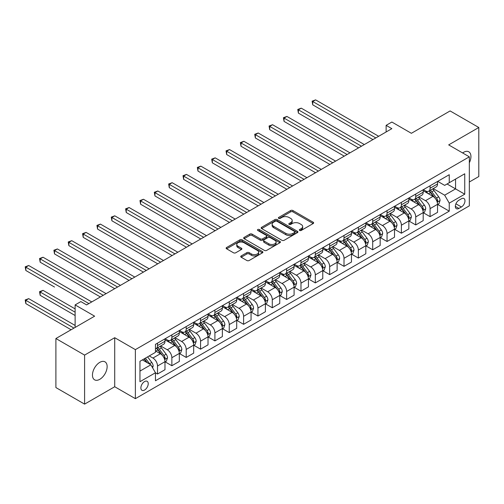 <?xml version="1.0" encoding="UTF-8"?>
<svg xmlns="http://www.w3.org/2000/svg" width="504" height="504" viewBox="0 0 504 504"><rect width="100%" height="100%" fill="white"/><g stroke="black" fill="none" stroke-linecap="round" stroke-linejoin="round"><path stroke-width="0.76" d="M299.628 230.454A1.115 0.643 0 0 0 301.209 230.454L313.173 223.543A1.594 0.92 0 0 0 313.646 222.894A1.594 0.92 0 0 0 313.173 222.239L292.9 210.533A1.594 0.92 0 0 0 290.644 210.533L278.68 217.444A1.115 0.643 0 0 0 278.353 217.898A1.115 0.643 0 0 0 278.68 218.358A1.115 0.643 0 0 0 280.256 218.358L281.805 217.463A5.097 2.942 0 0 1 289.012 217.463L290.701 218.434A5.097 2.942 0 0 1 292.194 220.519A5.097 2.942 0 0 1 290.701 222.598L289.151 223.493A1.115 0.643 0 0 0 288.83 223.946A1.115 0.643 0 0 0 289.151 224.406A1.115 0.643 0 0 0 290.732 224.406L292.282 223.511A5.097 2.942 0 0 1 299.489 223.511L301.178 224.488A5.097 2.942 0 0 1 302.671 226.567A5.097 2.942 0 0 1 301.178 228.646L299.628 229.541A1.115 0.643 0 0 0 299.3 229.994A1.115 0.643 0 0 0 299.628 230.454L299.628 229.541M99.798 379.317A10.389 5.998 120 0 0 106.583 370.163A10.389 5.998 120 0 0 104.99 361.841A10.389 5.998 120 0 0 99.798 362.351A10.389 5.998 120 0 0 93.013 371.505A10.389 5.998 120 0 0 94.601 379.827A10.389 5.998 120 0 0 99.798 379.317M469.331 162.779A10.389 5.998 120 0 0 468.789 151.798A10.389 5.998 120 0 0 463.592 152.315A10.389 5.998 120 0 0 462.628 152.951M144.553 390.046A5.191 2.999 120 0 0 147.949 385.472A5.191 2.999 120 0 0 147.149 381.308A5.191 2.999 120 0 0 144.553 381.566A5.191 2.999 120 0 0 141.158 386.146A5.191 2.999 120 0 0 141.958 390.304A5.191 2.999 120 0 0 144.553 390.046M241.196 255.931A1.594 0.92 0 0 0 240.729 256.58A1.594 0.92 0 0 0 241.196 257.229L246.884 260.518A1.594 0.92 0 0 0 249.133 260.518L262.427 252.838A1.594 0.92 0 0 0 262.893 252.189A1.594 0.92 0 0 0 262.427 251.54L242.153 239.835A1.594 0.92 0 0 0 239.898 239.835L226.605 247.508A1.594 0.92 0 0 0 226.138 248.157A1.594 0.92 0 0 0 226.605 248.806L233.478 252.775A1.594 0.92 0 0 0 235.733 252.775L241.422 249.493A1.594 0.92 0 0 0 241.888 248.844A1.594 0.92 0 0 0 241.422 248.189L238.014 246.223A4.259 2.463 0 0 1 236.767 244.484A4.259 2.463 0 0 1 239.394 242.21A4.259 2.463 0 0 1 244.037 242.745L257.387 250.45A4.259 2.463 0 0 1 258.634 252.189A4.259 2.463 0 0 1 256.007 254.463A4.259 2.463 0 0 1 251.364 253.928L249.133 252.643A1.594 0.92 0 0 0 246.884 252.643L241.196 255.931L241.196 257.229M469.331 182.001L478.8 176.532L478.8 127.499L450.11 110.937L411.377 133.302L391.866 122.037L386.127 125.351L391.866 128.659L86.6 304.907L80.861 301.594L75.121 304.907L75.121 327.436M84.59 355.099L84.59 404.126L114.717 386.738L114.717 337.705L84.59 355.099L55.9 338.531L94.632 316.172L75.121 304.907M114.717 337.705L135.374 349.631L469.331 156.82L469.331 205.852L135.374 398.664L135.374 349.631M478.8 127.499L448.673 144.894L469.331 156.82M281.919 240.288A1.594 0.92 0 0 0 284.168 240.288L297.461 232.615A1.594 0.92 0 0 0 297.927 231.966A1.594 0.92 0 0 0 297.461 231.311L277.187 219.605A1.594 0.92 0 0 0 274.932 219.605L261.639 227.279A1.594 0.92 0 0 0 261.173 227.934A1.594 0.92 0 0 0 261.639 228.583L281.919 240.288M258.199 230.693A1.115 0.643 0 0 1 259.333 230.851L259.333 229.528L279.947 241.429A1.594 0.92 0 0 1 280.413 242.078A1.594 0.92 0 0 1 279.947 242.726L266.654 250.4A1.594 0.92 0 0 1 264.398 250.4L244.125 238.694L244.125 237.397A1.594 0.92 0 0 0 243.659 238.046A1.594 0.92 0 0 0 244.125 238.694M244.125 237.397L249.814 234.108A1.594 0.92 0 0 1 252.063 234.108L260.291 238.858A1.594 0.92 0 0 0 262.54 238.858L266.314 236.678A1.594 0.92 0 0 0 266.78 236.029A1.594 0.92 0 0 0 266.314 235.381L257.752 230.435A1.115 0.643 0 0 1 257.424 229.982A1.115 0.643 0 0 1 258.117 229.383A1.115 0.643 0 0 1 259.333 229.528M84.59 404.126L55.9 387.563L55.9 338.531M461.412 198.765L458.886 200.22A5.034 2.904 120 0 0 455.603 204.656A5.034 2.904 120 0 0 456.372 208.688A5.034 2.904 120 0 0 458.886 208.436L461.412 206.98A5.034 2.904 120 0 0 464.701 202.545A5.034 2.904 120 0 0 463.932 198.513A5.034 2.904 120 0 0 461.412 198.765M437.718 181.371L444.66 185.377L449.247 182.725L449.247 174.712L155.459 344.333L155.459 352.346L139.961 361.292L139.961 381.698L155.459 372.752L155.459 380.772L449.247 211.151L449.247 203.137L444.66 195.187L433.245 188.597M449.247 182.725L464.745 173.786L464.745 194.191L449.247 203.137M114.717 386.738L135.374 398.664M386.127 125.351L386.127 131.972M447.067 183.985L455.559 188.887L455.559 179.084L464.745 173.786M444.66 195.187L455.559 188.887L464.745 194.191M139.961 371.095L150.866 364.801L142.374 359.9M155.459 372.821L157.519 374.012L157.519 365.999A6.489 3.748 -120 0 0 152.933 358.048L149.26 355.925M157.519 374.012L164.978 369.709L164.978 361.689A6.489 3.748 -120 0 0 160.392 353.739L155.459 350.891M165.154 361.853L171.864 365.734L171.864 357.714A6.489 3.748 -120 0 0 167.278 349.763L160.688 345.958M171.864 365.734L179.329 361.425L179.329 353.405A6.489 3.748 -120 0 0 174.737 345.454L164.978 339.822M179.5 353.575L186.209 357.449L186.209 349.429A6.489 3.748 -120 0 0 181.623 341.479L175.033 337.674M186.209 357.449L193.675 353.14L193.675 345.127A6.489 3.748 -120 0 0 189.082 337.176L179.329 331.544M193.845 345.29L200.561 349.165L200.561 341.151A6.489 3.748 -120 0 0 195.968 333.201L189.378 329.396M200.561 349.165L208.02 344.862L208.02 336.842A6.489 3.748 -120 0 0 203.427 328.891L193.675 323.259M208.19 337.006L214.906 340.887L214.906 332.867A6.489 3.748 -120 0 0 210.313 324.916L203.723 321.111M214.906 340.887L222.365 336.577L222.365 328.564A6.489 3.748 -120 0 0 217.772 320.607L208.02 314.981M222.535 328.728L229.251 332.602L229.251 324.582A6.489 3.748 -120 0 0 224.658 316.632L218.068 312.827M229.251 332.602L236.71 328.293L236.71 320.279A6.489 3.748 -120 0 0 232.117 312.329L222.365 306.697M236.88 320.443L243.596 324.318L243.596 316.304A6.489 3.748 -120 0 0 239.003 308.353L232.413 304.548M243.596 324.318L251.055 320.015L251.055 311.995A6.489 3.748 -120 0 0 246.462 304.044L236.71 298.412M251.225 312.165L257.941 316.039L257.941 308.02A6.489 3.748 -120 0 0 253.348 300.069L246.758 296.264M257.941 316.039L265.4 311.73L265.4 303.717A6.489 3.748 -120 0 0 260.807 295.766L251.055 290.134M265.57 303.881L272.286 307.755L272.286 299.741A6.489 3.748 -120 0 0 267.693 291.791L261.103 287.979M272.286 307.755L279.745 303.452L279.745 295.432A6.489 3.748 -120 0 0 275.152 287.482L265.4 281.849M279.915 295.596L286.631 299.477L286.631 291.457A6.489 3.748 -120 0 0 282.038 283.506L275.449 279.701M286.631 299.477L294.09 295.168L294.09 287.148A6.489 3.748 -120 0 0 289.498 279.197L279.745 273.565M294.26 287.318L300.976 291.192L300.976 283.172A6.489 3.748 -120 0 0 296.383 275.222L289.794 271.417M300.976 291.192L308.435 286.883L308.435 278.869A6.489 3.748 -120 0 0 303.843 270.919L294.09 265.287M308.606 279.033L315.321 282.908L315.321 274.894A6.489 3.748 -120 0 0 310.729 266.944L304.139 263.138M315.321 282.908L322.781 278.605L322.781 270.585A6.489 3.748 -120 0 0 318.188 262.634L308.435 257.002M322.951 270.749L329.666 274.63L329.666 266.61A6.489 3.748 -120 0 0 325.074 258.659L318.484 254.854M329.666 274.63L337.126 270.32L337.126 262.3A6.489 3.748 -120 0 0 332.533 254.35L322.781 248.718M337.296 262.471L344.011 266.345L344.011 258.325A6.489 3.748 -120 0 0 339.419 250.375L332.829 246.569M344.011 266.345L351.471 262.036L351.471 254.022A6.489 3.748 -120 0 0 346.878 246.072L337.126 240.439M351.641 254.186L358.357 258.061L358.357 250.047A6.489 3.748 -120 0 0 353.764 242.096L347.174 238.291M358.357 258.061L365.816 253.758L365.816 245.738A6.489 3.748 -120 0 0 361.223 237.787L351.471 232.155M365.986 245.902L372.702 249.782L372.702 241.762A6.489 3.748 -120 0 0 368.109 233.812L361.519 230.007M372.702 249.782L380.161 245.473L380.161 237.46A6.489 3.748 -120 0 0 375.568 229.503L365.816 223.871M380.331 237.623L387.047 241.498L387.047 233.478A6.489 3.748 -120 0 0 382.454 225.527L375.864 221.722M387.047 241.498L394.506 237.189L394.506 229.175A6.489 3.748 -120 0 0 389.913 221.224L380.161 215.592M394.676 229.339L401.392 233.213L401.392 225.2A6.489 3.748 -120 0 0 396.799 217.249L390.209 213.444M401.392 233.213L408.851 228.911L408.851 220.891A6.489 3.748 -120 0 0 404.265 212.94L394.506 207.308M409.021 221.061L415.737 224.935L415.737 216.915A6.489 3.748 -120 0 0 411.144 208.965L404.554 205.159M415.737 224.935L423.196 220.626L423.196 212.612A6.489 3.748 -120 0 0 418.61 204.662L408.851 199.03M423.373 212.776L430.082 216.651L430.082 208.637A6.489 3.748 -120 0 0 425.496 200.686L418.9 196.875M430.082 216.651L437.541 212.348L437.541 204.328A6.489 3.748 -120 0 0 432.955 196.377L423.196 190.745M423.366 189.649L425.496 190.877A6.489 3.748 -120 0 0 428.74 191.199A6.489 3.748 -120 0 0 430.082 188.225L430.082 185.774M409.021 197.933L411.144 199.162A6.489 3.748 -120 0 0 414.395 199.483A6.489 3.748 -120 0 0 415.737 196.51L415.737 194.059M394.676 206.218L396.799 207.44A6.489 3.748 -120 0 0 400.05 207.761A6.489 3.748 -120 0 0 401.392 204.794L401.392 202.337M380.331 214.496L382.454 215.725A6.489 3.748 -120 0 0 385.705 216.046A6.489 3.748 -120 0 0 387.047 213.072L387.047 210.622M365.986 222.781L368.109 224.009A6.489 3.748 -120 0 0 371.36 224.33A6.489 3.748 -120 0 0 372.702 221.357L372.702 218.906M351.641 231.065L353.764 232.287A6.489 3.748 -120 0 0 357.015 232.609A6.489 3.748 -120 0 0 358.357 229.635L358.357 227.184M337.296 239.343L339.419 240.572A6.489 3.748 -120 0 0 342.67 240.893A6.489 3.748 -120 0 0 344.011 237.919L344.011 235.469M322.951 247.628L325.074 248.85A6.489 3.748 -120 0 0 328.318 249.171A6.489 3.748 -120 0 0 329.666 246.204L329.666 243.753M308.606 255.906L310.729 257.135A6.489 3.748 -120 0 0 313.973 257.456A6.489 3.748 -120 0 0 315.321 254.482L315.321 252.032M294.26 264.191L296.383 265.419A6.489 3.748 -120 0 0 299.628 265.74A6.489 3.748 -120 0 0 300.976 262.767L300.976 260.316M279.915 272.475L282.038 273.697A6.489 3.748 -120 0 0 285.283 274.019A6.489 3.748 -120 0 0 286.631 271.051L286.631 268.594M265.57 280.753L267.693 281.982A6.489 3.748 -120 0 0 270.938 282.303A6.489 3.748 -120 0 0 272.286 279.329L272.286 276.879M251.225 289.038L253.348 290.266A6.489 3.748 -120 0 0 256.593 290.587A6.489 3.748 -120 0 0 257.941 287.614L257.941 285.163M236.88 297.322L239.003 298.544A6.489 3.748 -120 0 0 242.248 298.866A6.489 3.748 -120 0 0 243.596 295.898L243.596 293.441M222.535 305.6L224.658 306.829A6.489 3.748 -120 0 0 227.903 307.15A6.489 3.748 -120 0 0 229.251 304.177L229.251 301.726M208.19 313.885L210.313 315.113A6.489 3.748 -120 0 0 213.557 315.435A6.489 3.748 -120 0 0 214.906 312.461L214.906 310.01M193.845 322.169L195.968 323.392A6.489 3.748 -120 0 0 199.212 323.713A6.489 3.748 -120 0 0 200.561 320.739L200.561 318.289M179.5 330.448L181.623 331.676A6.489 3.748 -120 0 0 184.867 331.997A6.489 3.748 -120 0 0 186.209 329.024L186.209 326.573M165.154 338.732L167.278 339.954A6.489 3.748 -120 0 0 170.522 340.276A6.489 3.748 -120 0 0 171.864 337.308L171.864 334.858M437.718 204.492L449.247 211.151M428.74 191.199L436.199 186.889A6.489 3.748 -120 0 0 437.541 183.922L437.541 181.472M414.395 199.483L421.854 195.174A6.489 3.748 -120 0 0 423.196 192.2L423.196 189.75M400.05 207.761L407.509 203.458A6.489 3.748 -120 0 0 408.851 200.485L408.851 198.034M385.705 216.046L393.164 211.737A6.489 3.748 -120 0 0 394.506 208.769L394.506 206.312M371.36 224.33L378.819 220.021A6.489 3.748 -120 0 0 380.161 217.048L380.161 214.597M357.015 232.609L364.474 228.306A6.489 3.748 -120 0 0 365.816 225.332L365.816 222.881M342.67 240.893L350.129 236.584A6.489 3.748 -120 0 0 351.471 233.61L351.471 231.16M328.318 249.171L335.784 244.868A6.489 3.748 -120 0 0 337.126 241.895L337.126 239.444M313.973 257.456L321.432 253.147A6.489 3.748 -120 0 0 322.781 250.179L322.781 247.729M299.628 265.74L307.087 261.431A6.489 3.748 -120 0 0 308.435 258.457L308.435 256.007M285.283 274.019L292.742 269.716A6.489 3.748 -120 0 0 294.09 266.742L294.09 264.291M270.938 282.303L278.397 277.994A6.489 3.748 -120 0 0 279.745 275.026L279.745 272.576M256.593 290.587L264.052 286.278A6.489 3.748 -120 0 0 265.4 283.305L265.4 280.854M242.248 298.866L249.707 294.563A6.489 3.748 -120 0 0 251.055 291.589L251.055 289.139M227.903 307.15L235.362 302.841A6.489 3.748 -120 0 0 236.71 299.874L236.71 297.417M213.557 315.435L221.017 311.125A6.489 3.748 -120 0 0 222.365 308.152L222.365 305.701M199.212 323.713L206.672 319.41A6.489 3.748 -120 0 0 208.02 316.436L208.02 313.986M184.867 331.997L192.326 327.688A6.489 3.748 -120 0 0 193.675 324.715L193.675 322.264M170.522 340.276L177.981 335.973A6.489 3.748 -120 0 0 179.329 332.999L179.329 330.548M155.459 348.825A6.489 3.748 -120 0 0 156.177 348.56L163.636 344.251A6.489 3.748 -120 0 0 164.978 341.284L164.978 338.833M156.177 348.56A6.489 3.748 -120 0 0 157.519 345.587L157.519 343.136M150.866 364.801L155.459 372.752M300.075 230.612L301.178 229.975A5.097 2.942 0 0 0 302.671 227.89L302.671 226.567M292.194 220.519L292.194 221.842A5.097 2.942 0 0 1 290.701 223.921L289.598 224.564M313.154 223.556L292.9 211.863A1.594 0.92 0 0 0 290.644 211.863L279.122 218.516M297.461 231.311L297.461 232.615L277.187 220.935A1.594 0.92 0 0 0 274.932 220.935L261.658 228.596M294.645 232.42A1.115 0.643 0 0 0 294.972 231.966A1.115 0.643 0 0 0 294.645 231.506L276.847 221.231A1.115 0.643 0 0 0 275.272 221.231L273.634 222.176A5.097 2.942 0 0 0 272.141 224.255A5.097 2.942 0 0 0 273.634 226.34L285.806 233.365A5.097 2.942 0 0 0 293.013 233.365L294.645 232.42L294.645 233.743A1.115 0.643 0 0 0 294.972 233.289L294.972 231.966M272.141 224.255L272.141 225.584A5.097 2.942 0 0 0 273.634 227.663L273.634 226.34M294.645 233.743L293.013 234.688A5.097 2.942 0 0 1 285.806 234.688L273.634 227.663M244.144 238.707L249.814 235.437L249.814 234.108M266.78 236.029L266.78 237.352A1.594 0.92 0 0 1 266.314 238.001L262.54 240.181A1.594 0.92 0 0 1 260.291 240.181L252.063 235.437A1.594 0.92 0 0 0 249.814 235.437M259.333 230.851L279.922 242.739M268.821 243.785A4.259 2.463 0 0 0 273.464 244.32A4.259 2.463 0 0 0 276.098 242.046A4.259 2.463 0 0 0 274.85 240.307L270.144 237.592A1.594 0.92 0 0 0 267.889 237.592L264.121 239.765A1.594 0.92 0 0 0 263.649 240.421A1.594 0.92 0 0 0 264.121 241.069L268.821 243.785L268.821 245.108A4.259 2.463 0 0 0 273.464 245.643A4.259 2.463 0 0 0 276.098 243.369L276.098 242.046M263.649 240.421L263.649 241.744A1.594 0.92 0 0 0 264.121 242.393L264.121 241.069M268.821 245.108L264.121 242.393M258.634 252.189L258.634 253.518A4.259 2.463 0 0 1 256.007 255.786A4.259 2.463 0 0 1 251.364 255.257L249.133 253.972A1.594 0.92 0 0 0 246.884 253.972L241.214 257.242M236.767 244.484L236.767 245.807A4.259 2.463 0 0 0 238.014 247.546L238.014 246.223M241.397 249.505L238.014 247.546M262.408 252.851L242.153 241.158A1.594 0.92 0 0 0 239.898 241.158L226.63 248.819M437.541 204.593L438.921 203.799L440.068 200.485A4.303 2.482 -120 0 0 438.694 196.825L434.007 190.562A12.417 7.169 -120 0 0 432.652 188.937M427.984 193.511A12.417 7.169 -120 0 0 425.445 190.852M437.151 201.959L437.743 200.668A4.303 2.482 -120 0 0 436.514 198.078L431.827 191.822A12.417 7.169 -120 0 0 430.473 190.197M429.314 190.865A10.307 5.947 60 0 1 431.008 192.786L434.977 198.085M312.738 137.97L344.238 156.158L284.048 121.407L284.048 118.093L286.915 116.437L349.978 152.844M429.093 190.997A12.417 7.169 60 0 1 430.447 192.616L433.566 196.781M375.801 137.939L312.738 101.531L315.605 99.874L378.668 136.282M372.929 139.595L312.738 104.838L312.738 101.531L312.108 101.165L315.605 99.874M312.738 104.838L312.108 101.165M423.196 212.877L424.576 212.077L425.723 208.769A4.303 2.482 -120 0 0 424.349 205.103L419.662 198.847A12.417 7.169 -120 0 0 418.307 197.222M413.639 201.795A12.417 7.169 -120 0 0 411.1 199.13M422.806 210.244L423.398 208.952A4.303 2.482 -120 0 0 422.169 206.363L417.482 200.101A12.417 7.169 -120 0 0 416.128 198.482M414.968 199.149A10.307 5.947 60 0 1 416.663 201.071L420.632 206.369M298.393 146.255L329.893 164.443L269.703 129.685L269.703 126.378L272.57 124.721L335.632 161.129M414.748 199.275A12.417 7.169 60 0 1 416.102 200.901L419.221 205.059M408.851 221.155L410.231 220.361L411.377 217.048A4.303 2.482 -120 0 0 410.004 213.387L405.317 207.125A12.417 7.169 -120 0 0 403.962 205.506M399.294 210.073A12.417 7.169 -120 0 0 396.755 207.415M408.461 218.522L409.053 217.23A4.303 2.482 -120 0 0 407.824 214.647L403.137 208.385A12.417 7.169 -120 0 0 401.783 206.766M400.623 207.428A10.307 5.947 60 0 1 402.318 209.355L406.287 214.654M284.048 154.533L315.548 172.721L255.358 137.97L255.358 134.656L258.224 132.999L321.287 169.407M400.403 207.56A12.417 7.169 60 0 1 401.757 209.179L404.876 213.343M394.506 229.44L395.886 228.646L397.032 225.332A4.303 2.482 -120 0 0 395.659 221.672L390.972 215.41A12.417 7.169 -120 0 0 389.617 213.784M384.949 218.358A12.417 7.169 -120 0 0 382.41 215.699M394.115 226.806L394.708 225.515A4.303 2.482 -120 0 0 393.479 222.926L388.792 216.67A12.417 7.169 -120 0 0 387.431 215.044M386.278 215.712A10.307 5.947 60 0 1 387.973 217.633L391.936 222.932M269.703 162.817L301.203 181.005L241.013 146.255L241.013 142.941L243.879 141.284L306.942 177.692M386.058 215.838A12.417 7.169 60 0 1 387.412 217.463L390.531 221.628M361.456 146.217L298.393 109.809L301.26 108.152L364.323 144.56M358.583 147.874L298.393 113.123L298.393 109.809L297.763 109.444L301.26 108.152M298.393 113.123L297.763 109.444M347.111 154.501L283.418 117.728L286.915 116.437M284.048 121.407L283.418 117.728M332.766 162.786L269.073 126.013L272.57 124.721M269.703 129.685L269.073 126.013M380.161 237.724L381.541 236.924L382.687 233.61A4.303 2.482 -120 0 0 381.314 229.95L376.627 223.694A12.417 7.169 -120 0 0 375.272 222.069M370.604 226.636A12.417 7.169 -120 0 0 368.065 223.978M379.77 235.084L380.363 233.799A4.303 2.482 -120 0 0 379.134 231.21L374.441 224.948A12.417 7.169 -120 0 0 373.086 223.329M371.933 223.996A10.307 5.947 60 0 1 373.628 225.918L377.591 231.216M255.358 171.102L286.858 189.29L226.668 154.533L226.668 151.219L229.534 149.568L292.597 185.976M371.713 224.123A12.417 7.169 60 0 1 373.067 225.748L376.186 229.906M318.421 171.064L254.728 134.291L258.224 132.999M255.358 137.97L254.728 134.291M365.816 246.002L367.196 245.209L368.342 241.895A4.303 2.482 -120 0 0 366.969 238.234L362.281 231.972A12.417 7.169 -120 0 0 360.927 230.353M356.259 234.921A12.417 7.169 -120 0 0 353.72 232.262M365.425 243.369L366.017 242.078A4.303 2.482 -120 0 0 364.789 239.494L360.095 233.232A12.417 7.169 -120 0 0 358.741 231.613M357.588 232.275A10.307 5.947 60 0 1 359.283 234.203L363.245 239.494M241.013 179.38L272.513 197.568L212.323 162.817L212.323 159.503L215.189 157.847L278.252 194.254M357.368 232.407A12.417 7.169 60 0 1 358.722 234.026L361.841 238.19M304.076 179.348L240.383 142.575L243.879 141.284M241.013 146.255L240.383 142.575M351.471 254.287L352.85 253.493L353.997 250.179A4.303 2.482 -120 0 0 352.624 246.513L347.936 240.257A12.417 7.169 -120 0 0 346.576 238.631M341.914 243.205A12.417 7.169 -120 0 0 339.375 240.54M351.08 251.654L351.672 250.362A4.303 2.482 -120 0 0 350.444 247.773L345.75 241.517A12.417 7.169 -120 0 0 344.396 239.891M343.243 240.559A10.307 5.947 60 0 1 344.931 242.481L348.9 247.779M226.668 187.664L258.168 205.852L197.977 171.102L197.977 167.788L200.844 166.131L263.907 202.539M343.022 240.685A12.417 7.169 60 0 1 344.377 242.311L347.495 246.469M289.731 187.633L226.038 150.86L229.534 149.568M226.668 154.533L226.038 150.86M337.126 262.571L338.505 261.771L339.652 258.457A4.303 2.482 -120 0 0 338.279 254.797L333.585 248.535A12.417 7.169 -120 0 0 332.231 246.916M327.569 251.483A12.417 7.169 -120 0 0 325.03 248.825M336.735 259.932L337.327 258.647A4.303 2.482 -120 0 0 336.099 256.057L331.405 249.795A12.417 7.169 -120 0 0 330.051 248.176M328.898 248.844A10.307 5.947 60 0 1 330.586 250.765L334.555 256.063M212.323 195.949L243.823 214.131L183.632 179.38L183.632 176.066L186.499 174.409L249.562 210.823M328.677 248.97A12.417 7.169 60 0 1 330.032 250.595L333.15 254.753M275.386 195.911L211.693 159.138L215.189 157.847M212.323 162.817L211.693 159.138M322.781 270.85L324.16 270.056L325.307 266.742A4.303 2.482 -120 0 0 323.933 263.082L319.24 256.82A12.417 7.169 -120 0 0 317.885 255.2M313.223 259.768A12.417 7.169 -120 0 0 310.685 257.109M322.39 268.216L322.982 266.925A4.303 2.482 -120 0 0 321.754 264.342L317.06 258.079A12.417 7.169 -120 0 0 315.706 256.454M314.553 257.122A10.307 5.947 60 0 1 316.241 259.05L320.21 264.342M197.977 204.227L229.477 222.415L169.287 187.664L169.287 184.351L172.154 182.694L235.217 219.101M314.332 257.254A12.417 7.169 60 0 1 315.687 258.873L318.805 263.038M261.041 204.196L197.341 167.423L200.844 166.131M197.977 171.102L197.341 167.423M308.435 279.134L309.809 278.34L310.962 275.026A4.303 2.482 -120 0 0 309.588 271.36L304.895 265.104A12.417 7.169 -120 0 0 303.54 263.479M298.878 268.052A12.417 7.169 -120 0 0 296.339 265.387M308.045 276.501L308.637 275.209A4.303 2.482 -120 0 0 307.409 272.62L302.715 266.364A12.417 7.169 -120 0 0 301.361 264.739M300.208 265.406A10.307 5.947 60 0 1 301.896 267.328L305.865 272.626M183.632 212.512L215.132 230.7L154.942 195.943L154.942 192.635L157.809 190.978L220.872 227.386M299.987 265.532A12.417 7.169 60 0 1 301.342 267.158L304.46 271.316M246.689 212.474L182.996 175.707L186.499 174.409M183.632 179.38L182.996 175.707M294.09 287.412L295.464 286.618L296.617 283.305A4.303 2.482 -120 0 0 295.243 279.644L290.55 273.382A12.417 7.169 -120 0 0 289.195 271.763M284.533 276.331A12.417 7.169 -120 0 0 281.994 273.672M293.7 284.779L294.292 283.487A4.303 2.482 -120 0 0 293.063 280.904L288.37 274.642A12.417 7.169 -120 0 0 287.015 273.023M285.863 273.691A10.307 5.947 60 0 1 287.551 275.612L291.52 280.911M169.287 220.79L200.787 238.978L140.597 204.227L140.597 200.913L143.464 199.256L206.527 235.664M285.642 273.817A12.417 7.169 60 0 1 286.997 275.436L290.109 279.6M232.344 220.758L168.651 183.985L172.154 182.694M169.287 187.664L168.651 183.985M279.745 295.697L281.119 294.903L282.265 291.589A4.303 2.482 -120 0 0 280.898 287.929L276.205 281.667A12.417 7.169 -120 0 0 274.85 280.048M270.188 284.615A12.417 7.169 -120 0 0 267.649 281.957M279.355 293.063L279.947 291.772A4.303 2.482 -120 0 0 278.718 289.183L274.025 282.927A12.417 7.169 -120 0 0 272.67 281.301M271.517 281.969A10.307 5.947 60 0 1 273.206 283.891L277.175 289.189M154.942 229.074L186.442 247.262L126.246 212.512L126.246 209.198L129.118 207.541L192.181 243.949M271.297 282.101A12.417 7.169 60 0 1 272.651 283.721L275.764 287.885M217.999 229.043L154.306 192.27L157.809 190.978M154.942 195.943L154.306 192.27M265.4 303.981L266.774 303.181L267.92 299.874A4.303 2.482 -120 0 0 266.553 296.207L261.859 289.951A12.417 7.169 -120 0 0 260.505 288.326M255.843 292.9A12.417 7.169 -120 0 0 253.304 290.235M265.01 301.348L265.602 300.056A4.303 2.482 -120 0 0 264.367 297.467L259.68 291.205A12.417 7.169 -120 0 0 258.325 289.586M257.172 290.254A10.307 5.947 60 0 1 258.861 292.175L262.83 297.473M140.597 237.359L172.097 255.547L111.901 220.79L111.901 217.482L114.773 215.825L177.836 252.233M256.952 290.38A12.417 7.169 60 0 1 258.306 292.005L261.418 296.163M203.654 237.321L139.961 200.548L143.464 199.256M140.597 204.227L139.961 200.548M251.055 312.26L252.428 311.466L253.575 308.152A4.303 2.482 -120 0 0 252.208 304.492L247.514 298.229A12.417 7.169 -120 0 0 246.16 296.61M241.498 301.178A12.417 7.169 -120 0 0 238.953 298.519M250.664 309.626L251.257 308.335A4.303 2.482 -120 0 0 250.022 305.752L245.335 299.489A12.417 7.169 -120 0 0 243.98 297.87M242.827 298.532A10.307 5.947 60 0 1 244.516 300.46L248.485 305.758M126.246 245.637L157.752 263.825L97.555 229.074L97.555 225.761L100.428 224.104L163.491 260.511M242.6 298.664A12.417 7.169 60 0 1 243.961 300.283L247.073 304.447M189.309 245.606L125.616 208.832L129.118 207.541M126.246 212.512L125.616 208.832M236.71 320.544L238.083 319.75L239.23 316.436A4.303 2.482 -120 0 0 237.863 312.776L233.169 306.514A12.417 7.169 -120 0 0 231.815 304.889M227.153 309.462A12.417 7.169 -120 0 0 224.608 306.804M236.313 317.911L236.912 316.619A4.303 2.482 -120 0 0 235.677 314.03L230.989 307.774A12.417 7.169 -120 0 0 229.635 306.149M228.482 306.816A10.307 5.947 60 0 1 230.171 308.738L234.139 314.036M111.901 253.922L143.407 272.11L83.21 237.359L83.21 234.045L86.083 232.388L149.146 268.796M228.255 306.942A12.417 7.169 60 0 1 229.61 308.568L232.728 312.732M174.964 253.89L111.271 217.117L114.773 215.825M111.901 220.79L111.271 217.117M222.365 328.829L223.738 328.028L224.885 324.715A4.303 2.482 -120 0 0 223.511 321.054L218.824 314.798A12.417 7.169 -120 0 0 217.47 313.173M212.808 317.74A12.417 7.169 -120 0 0 210.262 315.082M221.968 326.189L222.566 324.904A4.303 2.482 -120 0 0 221.332 322.314L216.644 316.052A12.417 7.169 -120 0 0 215.29 314.433M214.137 315.101A10.307 5.947 60 0 1 215.825 317.022L219.794 322.321M97.555 262.206L129.062 280.394L68.865 245.637L68.865 242.323L71.738 240.673L134.801 277.08M213.91 315.227A12.417 7.169 60 0 1 215.265 316.852L218.383 321.01M160.618 262.168L96.925 225.395L100.428 224.104M97.555 229.074L96.925 225.395M208.02 337.107L209.393 336.313L210.54 332.999A4.303 2.482 -120 0 0 209.166 329.339L204.479 323.077A12.417 7.169 -120 0 0 203.125 321.457M198.463 326.025A12.417 7.169 -120 0 0 195.917 323.366M207.623 334.473L208.221 333.182A4.303 2.482 -120 0 0 206.987 330.599L202.299 324.337A12.417 7.169 -120 0 0 200.945 322.718M199.792 323.379A10.307 5.947 60 0 1 201.48 325.307L205.449 330.605M83.21 270.484L114.717 288.672L54.52 253.922L54.52 250.608L57.393 248.951L120.456 285.358M199.565 323.511A12.417 7.169 60 0 1 200.92 325.13L204.038 329.295M146.273 270.453L82.58 233.68L86.083 232.388M83.21 237.359L82.58 233.68M193.675 345.391L195.048 344.597L196.195 341.284A4.303 2.482 -120 0 0 194.821 337.617L190.134 331.361A12.417 7.169 -120 0 0 188.779 329.736M184.118 334.31A12.417 7.169 -120 0 0 181.572 331.645M193.278 342.758L193.876 341.466A4.303 2.482 -120 0 0 192.641 338.877L187.954 332.621A12.417 7.169 -120 0 0 186.6 330.996M185.447 331.664A10.307 5.947 60 0 1 187.135 333.585L191.104 338.883M68.865 278.769L100.372 296.957L40.175 262.206L40.175 258.892L43.048 257.235L106.105 293.643M185.22 331.789A12.417 7.169 60 0 1 186.575 333.415L189.693 337.573M131.928 278.737L68.235 241.964L71.738 240.673M68.865 245.637L68.235 241.964M179.329 353.676L180.703 352.876L181.849 349.562A4.303 2.482 -120 0 0 180.476 345.901L175.789 339.639A12.417 7.169 -120 0 0 174.434 338.02M169.772 342.588A12.417 7.169 -120 0 0 167.227 339.929M178.933 351.036L179.531 349.751A4.303 2.482 -120 0 0 178.296 347.161L173.609 340.899A12.417 7.169 -120 0 0 172.255 339.28M171.095 339.948A10.307 5.947 60 0 1 172.79 341.87L176.759 347.168M54.52 287.053L25.83 270.484L25.83 267.17L28.703 265.514L91.76 301.928M170.875 340.074A12.417 7.169 60 0 1 172.229 341.699L175.348 345.857M117.583 287.015L53.89 250.242L57.393 248.951M54.52 253.922L53.89 250.242M164.978 361.954L166.358 361.16L167.504 357.846A4.303 2.482 -120 0 0 166.131 354.186L161.444 347.924A12.417 7.169 -120 0 0 160.089 346.305M164.588 359.321L165.186 358.029A4.303 2.482 -120 0 0 163.951 355.446L159.264 349.184A12.417 7.169 -120 0 0 157.91 347.558M156.75 348.226A10.307 5.947 60 0 1 158.445 350.154L162.414 355.446M75.121 308.883L43.048 290.361L40.175 292.018L40.175 295.331L75.121 315.51M156.53 348.359A12.417 7.169 60 0 1 157.884 349.978L161.003 354.142M40.175 295.331L39.545 291.659L75.121 312.197M39.545 291.659L43.048 290.361M103.238 295.3L39.545 258.527L43.048 257.235M40.175 262.206L39.545 258.527M152.586 367.788L153.159 366.131A4.303 2.482 -120 0 0 151.786 362.464L147.603 356.882M75.121 325.445L28.703 298.645L25.83 300.302L25.83 303.616L71.102 329.755M149.997 364.304A4.303 2.482 -120 0 0 149.606 363.724L145.423 358.142M144.346 358.76L147.351 362.773M144.043 358.936L146.595 362.338M25.83 303.616L25.2 299.937L73.975 328.098M25.2 299.937L28.703 298.645M88.893 303.584L25.2 266.811L28.703 265.514M25.83 270.484L25.2 266.811M152.933 358.048L160.392 353.739M167.278 349.763L174.737 345.454M181.623 341.479L189.082 337.176M195.968 333.201L203.427 328.891M210.313 324.916L217.772 320.607M224.658 316.632L232.117 312.329M239.003 308.353L246.462 304.044M253.348 300.069L260.807 295.766M267.693 291.791L275.152 287.482M282.038 283.506L289.498 279.197M296.383 275.222L303.843 270.919M310.729 266.944L318.188 262.634M325.074 258.659L332.533 254.35M339.419 250.375L346.878 246.072M353.764 242.096L361.223 237.787M368.109 233.812L375.568 229.503M382.454 225.527L389.913 221.224M396.799 217.249L404.265 212.94M411.144 208.965L418.61 204.662M425.496 200.686L432.955 196.377M430.082 188.225L437.541 183.922M430.082 208.637L437.541 204.328M415.737 216.915L423.196 212.612M415.737 196.51L423.196 192.2M401.392 225.2L408.851 220.891M401.392 204.794L408.851 200.485M387.047 233.478L394.506 229.175M387.047 213.072L394.506 208.769M372.702 241.762L380.161 237.46M372.702 221.357L380.161 217.048M358.357 250.047L365.816 245.738M358.357 229.635L365.816 225.332M344.011 258.325L351.471 254.022M344.011 237.919L351.471 233.61M329.666 266.61L337.126 262.3M329.666 246.204L337.126 241.895M315.321 274.894L322.781 270.585M315.321 254.482L322.781 250.179M300.976 283.172L308.435 278.869M300.976 262.767L308.435 258.457M286.631 291.457L294.09 287.148M286.631 271.051L294.09 266.742M272.286 299.741L279.745 295.432M272.286 279.329L279.745 275.026M257.941 308.02L265.4 303.717M257.941 287.614L265.4 283.305M243.596 316.304L251.055 311.995M243.596 295.898L251.055 291.589M229.251 324.582L236.71 320.279M229.251 304.177L236.71 299.874M214.906 332.867L222.365 328.564M214.906 312.461L222.365 308.152M200.561 341.151L208.02 336.842M200.561 320.739L208.02 316.436M186.209 349.429L193.675 345.127M186.209 329.024L193.675 324.715M171.864 357.714L179.329 353.405M171.864 337.308L179.329 332.999M157.519 365.999L164.978 361.689M157.519 345.587L164.978 341.284M455.912 203.799L461.412 206.98M455.332 206.382L458.886 208.436M301.178 229.975L301.178 228.646M289.151 224.406L289.151 223.493M290.701 223.921L290.701 222.598M278.68 218.358L278.68 217.444M290.644 211.863L290.644 210.533M292.9 211.863L292.9 210.533M313.173 223.543L313.173 222.239M261.639 228.583L261.639 227.279M274.932 220.935L274.932 219.605M277.187 220.935L277.187 219.605M285.806 234.688L285.806 233.365M293.013 234.688L293.013 233.365M252.063 235.437L252.063 234.108M260.291 240.181L260.291 238.858M262.54 240.181L262.54 238.858M266.314 238.001L266.314 236.678M279.947 242.726L279.947 241.429M246.884 253.972L246.884 252.643M249.133 253.972L249.133 252.643M251.364 255.257L251.364 253.928M241.422 249.493L241.422 248.189M226.605 248.806L226.605 247.508M239.898 241.158L239.898 239.835M242.153 241.158L242.153 239.835M262.427 252.838L262.427 251.54M437.22 202.192L440.036 200.567M431.827 191.822L434.007 190.562M428.444 193.775L430.447 192.616M436.514 198.078L438.694 196.825M436.174 199.76L437.743 200.668M422.875 210.477L425.691 208.851M417.482 200.101L419.662 198.847M414.099 202.054L416.102 200.901M422.169 206.363L424.349 205.103M421.829 208.045L423.398 208.952M408.53 218.761L411.346 217.129M403.137 208.385L405.317 207.125M399.754 210.338L401.757 209.179M407.824 214.647L410.004 213.387M407.484 216.323L409.053 217.23M394.185 227.039L397.001 225.414M388.792 216.67L390.972 215.41M385.409 218.623L387.412 217.463M393.479 222.926L395.659 221.672M393.139 224.608L394.708 225.515M379.84 235.324L382.656 233.698M374.441 224.948L376.627 223.694M371.064 226.901L373.067 225.748M379.134 231.21L381.314 229.95M378.794 232.892L380.363 233.799M365.495 243.602L368.311 241.977M360.095 233.232L362.281 231.972M356.719 235.185L358.722 234.026M364.789 239.494L366.969 238.234M364.449 241.17L366.017 242.078M351.149 251.887L353.966 250.261M345.75 241.517L347.936 240.257M342.374 243.47L344.377 242.311M350.444 247.773L352.624 246.513M350.104 249.455L351.672 250.362M336.804 260.171L339.62 258.546M331.405 249.795L333.585 248.535M328.028 251.748L330.032 250.595M336.099 256.057L338.279 254.797M335.759 257.733L337.327 258.647M322.459 268.449L325.275 266.824M317.06 258.079L319.24 256.82M313.683 260.033L315.687 258.873M321.754 264.342L323.933 263.082M321.413 266.017L322.982 266.925M308.114 276.734L310.93 275.108M302.715 266.364L304.895 265.104M299.338 268.311L301.342 267.158M307.409 272.62L309.588 271.36M307.068 274.302L308.637 275.209M293.769 285.018L296.585 283.387M288.37 274.642L290.55 273.382M284.993 276.595L286.997 275.436M293.063 280.904L295.243 279.644M292.717 282.58L294.292 283.487M279.424 293.297L282.24 291.671M274.025 282.927L276.205 281.667M270.642 284.88L272.651 283.721M278.718 289.183L280.898 287.929M278.372 290.865L279.947 291.772M265.079 301.581L267.895 299.956M259.68 291.205L261.859 289.951M256.297 293.158L258.306 292.005M264.367 297.467L266.553 296.207M264.027 299.149L265.602 300.056M250.734 309.865L253.55 308.234M245.335 299.489L247.514 298.229M241.952 301.442L243.961 300.283M250.022 305.752L252.208 304.492M249.682 307.427L251.257 308.335M236.389 318.144L239.205 316.518M230.989 307.774L233.169 306.514M227.606 309.727L229.61 308.568M235.677 314.03L237.863 312.776M235.337 315.712L236.912 316.619M222.043 326.428L224.86 324.803M216.644 316.052L218.824 314.798M213.261 318.005L215.265 316.852M221.332 322.314L223.511 321.054M220.991 323.996L222.566 324.904M207.698 334.713L210.514 333.081M202.299 324.337L204.479 323.077M198.916 326.29L200.92 325.13M206.987 330.599L209.166 329.339M206.646 332.275L208.221 333.182M193.353 342.991L196.169 341.365M187.954 332.621L190.134 331.361M184.571 334.574L186.575 333.415M192.641 338.877L194.821 337.617M192.301 340.559L193.876 341.466M179.008 351.275L181.824 349.65M173.609 340.899L175.789 339.639M170.226 342.852L172.229 341.699M178.296 347.161L180.476 345.901M177.956 348.837L179.531 349.751M164.657 359.554L167.479 357.928M159.264 349.184L161.444 347.924M155.881 351.137L157.884 349.978M163.951 355.446L166.131 354.186M163.611 357.122L165.186 358.029M152.044 366.843L153.134 366.213M149.606 363.724L151.786 362.464"/></g></svg>
